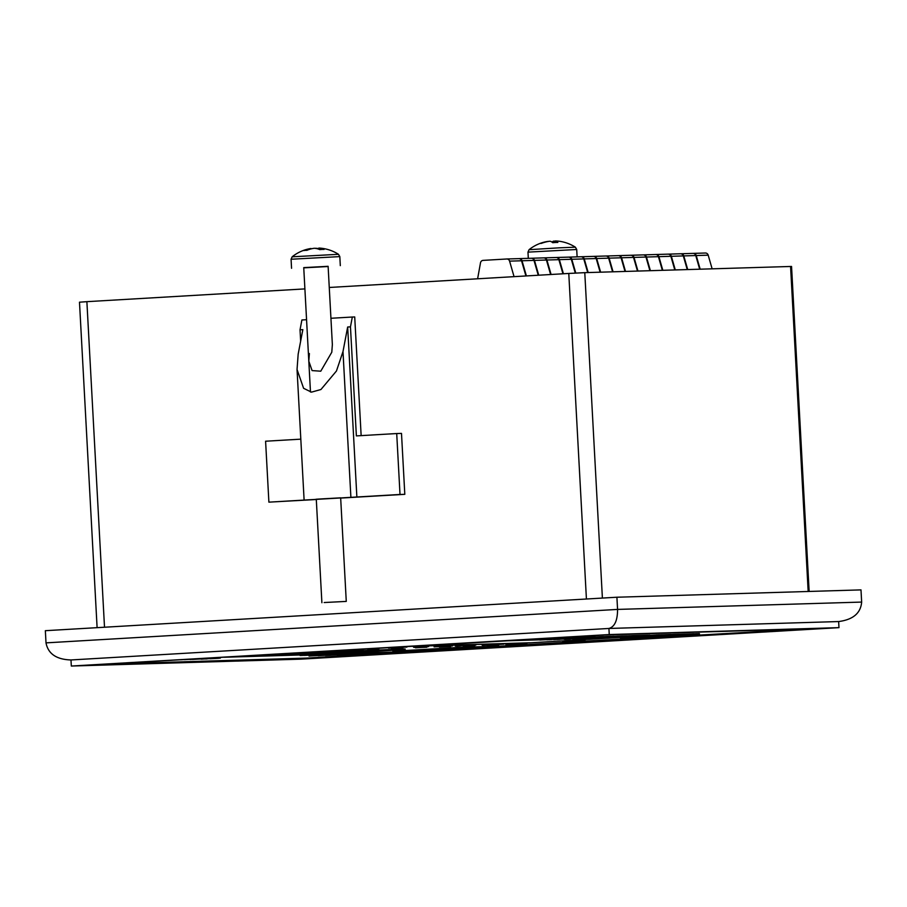 <?xml version="1.0" encoding="UTF-8"?>
<svg xmlns="http://www.w3.org/2000/svg" width="907" height="907" viewBox="0 0 907 907"><rect width="100%" height="100%" fill="white"/><g stroke="black" fill="none" stroke-linecap="round" stroke-linejoin="round"><path stroke-width="1.36" d="M558.814 247.849L575.367 247.18A39.659 39.659 0 0 0 560.152 241.387A39.647 37.867 -76.5 0 0 555.322 240.956A39.647 11.235 -87.3 0 1 557.839 242.441A36.972 27.856 157.1 0 0 552.76 242.702A39.647 11.303 81.4 0 0 549.925 241.228A39.647 37.867 -76.5 0 0 541.298 243.393A36.972 8.469 -133 0 0 540.481 243.382A36.972 8.469 -133 0 0 539.79 243.53A39.647 37.788 66.8 0 1 541.15 243.031A39.659 39.659 0 0 0 529.064 249.686L558.814 247.849M548.338 241.466L548.327 241.375A39.647 37.788 66.8 0 0 541.15 243.031M555.311 241.171A39.647 37.788 66.8 0 0 553.723 241.103A39.647 11.235 -87.3 0 0 552 242.124M553.723 241.103L553.701 242.611M555.22 242.509L555.322 240.956M311.067 248.903L310.988 248.495A39.647 32.028 76.9 0 0 309.57 248.733A39.659 39.659 0 0 0 292.156 256.806L338.47 254.3A39.659 39.659 0 0 0 319.185 248.076A39.647 32.108 -84.7 0 0 318.845 248.065L318.754 249.21M303.754 267.848L328.13 266.522M324.173 602.531L346.27 601.409L324.173 602.531M310.477 392.028L303.743 267.622L328.119 266.307L332.359 344.569L331.792 352.222L320.761 371.201L312.087 370.589L308.811 361.179L309.378 353.526M318.799 248.609A39.647 32.028 76.9 0 0 315.568 248.28A39.647 22.97 -86 0 0 315.217 248.359M309.57 248.733A39.647 32.028 76.9 0 0 303.822 250.547A36.972 17.04 -137.6 0 1 306.906 250.332A39.647 32.108 -84.7 0 1 314.276 248.269A39.647 23.049 80.7 0 1 319.774 249.618A36.972 23.661 140.6 0 1 321.962 249.436A36.972 23.661 140.6 0 1 324.082 249.414A39.647 22.97 -86 0 0 318.845 248.065M861.65 602.078C860.72 613.177 853.056 619.674 838.646 621.556L608.926 628.46L70.984 659.956C56.461 659.514 48.128 653.822 46.008 642.87L45.35 630.694L616.907 597.225L617.565 609.413L861.65 602.078L860.992 589.89L616.907 597.225M609.255 634.549L71.324 666.044L301.045 659.151L838.975 627.644L609.255 634.549L608.926 628.46C614.674 626.828 617.554 620.479 617.565 609.413L46.008 642.87M70.984 659.956L70.361 659.979L70.984 659.956L71.324 666.044M668.289 254.141L668.504 254.13A3.05 2.812 -91.7 0 1 671.35 256.284L675.284 269.935M668.652 254.13L680.465 253.767A3.05 2.812 88.3 0 1 683.311 255.921L687.245 269.572M531.411 258.257L531.627 258.246A3.05 2.812 -91.7 0 1 534.472 260.388L538.735 275.218M531.774 258.234L543.588 257.883A3.05 2.812 88.3 0 1 546.433 260.026L550.606 274.515M630.966 255.264L631.17 255.252A3.05 2.812 -91.7 0 1 634.016 257.395L637.95 271.057M631.317 255.252L643.142 254.89A3.05 2.812 88.3 0 1 645.977 257.044L649.911 270.694M543.86 257.883L544.075 257.871A3.05 2.812 -91.7 0 1 546.91 260.014L551.082 274.492M544.211 257.86L556.036 257.509A3.05 2.812 88.3 0 1 558.882 259.663L562.952 273.801M593.632 256.386L593.847 256.375A3.05 2.812 -91.7 0 1 596.681 258.518L600.615 272.179M593.994 256.364L605.808 256.012A3.05 2.812 88.3 0 1 608.654 258.166L612.588 271.817M568.746 257.135L568.961 257.123A3.05 2.812 -91.7 0 1 571.795 259.266L575.775 273.064M569.108 257.112L580.922 256.76A3.05 2.812 88.3 0 1 583.768 258.914L587.702 272.565M643.403 254.89L643.619 254.878A3.05 2.812 -91.7 0 1 646.464 257.032L650.398 270.683M643.766 254.878L655.58 254.516A3.05 2.812 88.3 0 1 658.425 256.67L662.359 270.32M477.615 278.789L480.495 262.826A3.05 2.812 -91.7 0 1 483.08 260.377L506.741 258.994A3.05 2.812 -91.7 0 1 509.587 261.137L514.054 276.658M506.888 258.983L518.702 258.631A3.05 2.812 88.3 0 1 521.548 260.774L525.924 275.966M693.175 253.393L693.39 253.382A3.05 2.812 -91.7 0 1 696.236 255.536L700.17 269.186M693.538 253.382L705.351 253.019A3.05 2.812 88.3 0 1 708.197 255.173L712.131 268.835M518.974 258.631L519.178 258.62A3.05 2.812 -91.7 0 1 522.024 260.762L526.4 275.932M519.326 258.608L531.151 258.257A3.05 2.812 88.3 0 1 533.996 260.4L538.259 275.24M581.183 256.76L581.398 256.749A3.05 2.812 -91.7 0 1 584.244 258.892L588.178 272.554M581.546 256.738L593.371 256.386A3.05 2.812 88.3 0 1 596.205 258.54L600.139 272.191M606.069 256.012L606.284 256.001A3.05 2.812 -91.7 0 1 609.13 258.144L613.064 271.805M606.432 256.001L618.257 255.638A3.05 2.812 88.3 0 1 621.091 257.792L625.025 271.442M618.517 255.638L618.733 255.627A3.05 2.812 -91.7 0 1 621.578 257.769L625.501 271.431M618.88 255.627L630.694 255.264A3.05 2.812 88.3 0 1 633.539 257.418L637.474 271.068M556.297 257.509L556.513 257.497A3.05 2.812 -91.7 0 1 559.358 259.64L563.428 273.767M556.66 257.486L568.474 257.135A3.05 2.812 88.3 0 1 571.319 259.289L575.299 273.098M655.852 254.516L656.056 254.504A3.05 2.812 -91.7 0 1 658.901 256.658L662.836 270.309M656.203 254.504L668.028 254.141A3.05 2.812 88.3 0 1 670.874 256.296L674.797 269.946M680.738 253.767L680.953 253.756A3.05 2.812 -91.7 0 1 683.787 255.91L687.721 269.56M681.089 253.756L692.914 253.393A3.05 2.812 88.3 0 1 695.76 255.547L699.682 269.198M346.27 601.409L340.658 497.83L317.269 499.145M300.648 341.157L300.036 329.797L302.836 329.638L298.165 354.183L297.043 369.489L303.596 388.298L311.452 392.141L320.931 389.522L336.463 370.986L342.993 351.565L347.664 327.008L350.465 326.849L352.324 317.031L354.716 316.951L361.145 435.632M300.818 439.158L265.592 441.221L268.891 502.149L400.01 494.474L396.71 433.546L401.495 433.399L404.805 494.326L340.669 498.079M268.891 502.149L316.305 499.508M400.01 494.474L404.805 494.326M396.71 433.546L356.372 435.904L350.465 326.849M300.036 329.797L301.895 319.978L306.566 319.706M330.93 318.278L352.324 317.031M356.87 497.002L347.664 327.008M838.975 627.644L838.646 621.556M83.319 665.443L305.863 658.765L826.991 628.245L604.436 634.934L83.319 665.443M97.106 627.655L79.487 302.19L86.879 301.668L104.509 627.225M586.421 599.005L568.78 273.449L329.264 287.474M304.899 288.902L86.879 301.668M568.78 273.449L584.777 272.656L602.395 598.076M808.171 591.477L790.575 266.477L584.777 272.656M790.575 266.477L791.55 266.465L809.146 591.455M305.829 658.108L305.863 658.765M448.727 649.435L450.575 649.321L448.727 649.435M449.781 649.344L486.492 647.19L459.214 648.006L395.339 651.748L449.781 649.287M539.812 639.48L515.403 640.217L224.018 657.269L312.552 654.616L230.151 656.951M315.353 654.446L228.008 657.076L513.793 640.342L539.824 639.56M673.141 636L488.884 646.793M411.71 651.305L415.043 651.203M413.853 651.249L405.089 651.691M678.051 635.773L488.884 646.85L678.051 635.807M405.089 651.759L346.463 653.459M346.463 653.516L343.662 653.686M539.812 639.424L515.391 640.149L224.018 657.269M351.655 653.029L336.531 653.675M335.318 653.607L331.259 654.219M325.364 654.128L316.997 654.616M314.162 654.775L306.793 655.194M304.412 655.41L332.79 653.89L304.401 655.376M333.175 653.664L328.561 653.924M306.793 655.251L300.115 655.5M313.72 654.695L312.45 654.831M316.997 654.661L313.72 654.752M328.561 653.981L321.883 654.23M334.116 653.811L356.247 652.45M336.032 653.584L354.569 652.552M333.663 653.72L337.438 653.539M339.195 654.219L326.928 655.047M347.426 653.936L339.195 654.162M349.138 653.924L318.278 655.727L347.279 653.97M355.782 653.72L349.138 653.868M326.928 655.069L309.026 656.022M359.489 653.63L325.5 655.512L355.771 653.675M367.426 653.403L337.393 655.16L359.376 653.652M368.129 653.38L358.843 653.924L367.414 653.357M372.505 653.244L368.129 653.312M362.074 653.879L348.413 654.514L362.233 653.822M351.281 654.503L338.107 655.115L351.803 654.435M348.413 654.525L347.766 654.548M380.248 653.017L343.64 654.967L372.505 653.199M387.856 652.791L351.122 654.741L380.248 652.995M322.994 652.405L330.919 651.94M303.38 653.55L311.305 653.085M356.621 651.634L364.546 651.169M441.301 646.158L446.006 646.022M416.528 646.918L421.233 646.77M623.268 637.678L631.748 637.27L623.268 637.678M620.331 637.859L630.977 637.281M567.226 640.954L575.718 640.546L567.226 640.954M564.301 641.136L574.936 640.557M490.177 645.467L498.669 645.058L490.177 645.467M487.252 645.648L497.898 645.07M466.255 646.181L474.735 645.784L466.255 646.181M463.318 646.374L473.964 645.795M442.321 646.906L450.802 646.498L442.321 646.906M439.385 647.088L450.031 646.51M418.388 647.621L426.88 647.224L418.388 647.621M415.463 647.802L426.109 647.235M394.466 648.335L402.946 647.938L394.466 648.335M391.529 648.528L402.175 647.949M370.532 649.061L379.013 648.652L370.532 649.061M367.596 649.242L378.242 648.664M693.798 633.834L699.422 633.596L699.478 634.809L682.96 635.716L699.467 634.809L699.399 633.596M684.91 634.038L689.932 633.868L690 635.093L673.13 635.932M648.04 635.161L649.866 635.07L649.934 636.295L645.886 636.533M613.869 636.238L623.052 635.875L623.12 637.099L616.783 637.372M610.592 636.317L613.869 636.158L613.937 637.372L603.178 638.052L617.157 637.281L617.1 636.056M603.416 636.533L610.592 636.261L610.66 637.474L610.162 636.261M595.173 636.929L603.416 636.465L603.484 637.689L591.988 638.358L606.443 637.598L606.375 636.385M588.031 637.054L595.162 636.725L595.23 637.938L589.437 638.211M580.491 637.304L587.407 636.986M557.93 637.95L558.054 639.163L546.944 639.741M552.76 639.31L539.846 640.013L539.778 638.789L554.891 637.927L554.948 639.14L548.599 639.514L552.76 639.276M554.891 637.972L557.918 637.836L557.986 639.05M205.73 658.981L207.499 658.822M214.97 658.391L220.31 658.131M195.674 658.867L210.299 658.493L192.499 659.389M417.197 646.963L424.748 646.646M570.991 641.215L578.723 640.818M562.805 641.612L585.026 640.433M565.968 641.521L567.034 641.385M632.383 637.712L641.045 637.145M645.931 636.85L647.349 636.657M626.238 637.904L642.326 636.907M642.768 636.941L645.931 636.861M629.401 637.802L630.467 637.678M507.614 644.423L520.607 643.823M522.477 643.653L526.922 643.437M505.777 644.537L522.081 643.585M518.407 643.902L519.065 643.8M487.751 645.138L495.97 644.492M484.519 645.126L482.161 645.228M482.694 645.228L498.997 644.276M456.482 646.192L460.586 645.841M464.872 645.648L468.942 645.41M472.921 645.251L474.304 645.138M413.739 647.36L428.592 646.578L413.739 647.303M388.536 648.052L406.914 647.054L388.536 648.052M539.835 639.82L507.852 640.784L412.583 646.351L529.847 642.836L618.461 637.576L529.847 642.836M606.443 637.598L587.861 638.381M106.119 664.105L306.634 658.085L804.951 628.914M441.97 646.203L449.691 645.897M450.609 645.863L434.068 646.838L452.729 645.852M437.843 646.725L438.999 646.521M434.068 646.838L435.553 646.691M455.178 646.045L475.926 644.979L455.178 646.045M471.368 645.194L475.121 645.002M363.265 650.841L363.231 650.24L334.513 651.101L267.27 655.035L267.304 655.648L296.022 654.786L363.265 650.841L334.547 651.702L267.304 655.648M405.146 649.582L309.185 654.389L337.903 653.528L405.146 649.582L405.112 648.981L363.253 650.614M450.564 649.321L488.896 647.076L488.862 646.464L460.144 647.326L392.901 651.26L392.935 651.872L421.653 651.011L448.477 649.435M184.484 659.672L195.073 658.992M192.499 659.434L203.043 658.765L194.041 659.208M202.93 658.799L209.007 658.471M201.195 659.174L208.859 658.663M557.998 638.086L568.485 637.553M569.052 637.621L575.582 637.304L575.65 638.528L575.151 637.315M575.594 637.372L580.48 637.168L580.548 638.381L574.743 638.653M623.052 635.909L626.941 635.773L627.009 636.986L610.479 637.882L626.998 636.986L626.941 635.773M626.941 635.818L629.753 635.682L629.821 636.895L618.325 637.564L632.78 636.805L632.712 635.592L648.029 635.127L648.097 636.351L632.984 637.145M629.764 635.739L632.712 635.592M649.877 635.263L659.491 634.787L659.57 636.011L643.052 636.907L659.559 636.011L659.491 634.787M659.514 634.843L669.978 634.469L670.046 635.682L653.108 636.612L666.781 635.784L666.713 634.571M669.978 634.481L671.01 634.435L671.078 635.66L664.094 636.113L674.298 635.558L674.241 634.344L679.4 634.186L679.468 635.41L664.355 636.204M671.021 634.515L674.241 634.344M684.978 635.24L665.795 636.226L684.978 635.24L684.91 634.016L679.4 634.231M689.944 633.914L693.798 633.766L693.866 634.979L678.572 635.852L693.345 634.979L693.277 633.766M414.726 646.226L529.835 642.768M388.536 648.108L402.527 647.179M402.527 647.247L406.914 647.11M425.95 646.657L427.832 646.544M427.832 646.6L428.592 646.578M450.382 645.977L440.054 646.521L450.382 645.977M475.121 645.058L475.926 645.036M455.178 646.113L471.187 645.115M471.187 645.183L471.991 645.16M467.048 645.591L472.57 645.296L467.048 645.591M467.649 645.557L468.726 645.501M495.313 644.594L490.052 644.843M482.694 645.285L496.424 644.582M498.272 644.48L504.031 644.129M514.45 644.276L526.922 643.494L514.45 644.219M572.555 641.272L585.038 640.489L572.555 641.215M417.197 647.042L413.626 647.258M441.97 646.283L438.398 646.51M333.583 651.782L269.708 655.523L360.861 650.965L333.583 651.782M334.547 651.702L334.513 651.101M291.102 654.276L339.433 651.611M296.986 654.707L296.952 654.094M375.464 650.523L311.589 654.264L402.742 649.707L375.464 650.523M376.428 650.455L376.394 649.843M332.982 653.017L381.314 650.353M338.867 653.448L338.833 652.836M488.896 647.076L460.178 647.938L392.935 651.872M460.178 647.938L460.144 647.326M416.732 650.5L439.067 649.355M422.617 650.931L422.583 650.319M442.865 649.14L465.064 647.836M193.531 658.992L180.697 659.74M180.708 659.786L191.865 659.094M192.919 659.208L200.13 658.845L192.919 659.208M194.404 659.162L198.769 658.879M209.007 658.527L210.299 658.493M190.005 659.502L204.392 658.607M204.392 658.663L205.696 658.629M208.871 658.686L215.855 658.255M211.841 658.652L218.644 658.289L211.841 658.652M210.129 658.754L215.877 658.414M539.846 640.013L554.234 639.163L554.166 637.95M557.737 639.061L557.68 637.836M554.234 639.163L554.948 639.14M546.944 639.798L554.937 639.208M554.937 639.254L558.054 639.163M551.558 639.594L548.78 639.741L551.558 639.548M554.064 639.582L568.836 638.721L553.735 639.594L553.678 638.369M568.768 637.508L568.553 638.777M560.288 639.186L567.306 638.811L560.288 639.186M559.642 639.208L559.574 637.995M557.159 639.492L559.936 639.344L557.159 639.446M564.029 639.231L575.219 638.528L564.029 639.174M574.426 638.698L564.165 639.276L564.097 638.052M564.539 639.276L566.909 639.038M566.92 639.084L577.838 638.46L577.77 637.247M577.838 638.46L580.548 638.381M576.115 638.675L578.881 638.539L576.104 638.573M570.469 639.027L564.97 639.333L570.469 638.982M572.975 639.016L587.747 638.154L572.657 639.016L572.589 637.802M587.679 636.941L587.475 638.211M579.21 638.619L586.228 638.245L579.21 638.619M576.081 638.925L578.859 638.777L576.081 638.879M589.108 638.256L578.847 638.721M579.233 638.834L581.602 638.562M581.602 638.641L592.52 638.018L592.452 636.805M592.52 638.018L595.23 637.938M588.45 638.551L602.849 637.712L602.781 636.487M607.157 637.576L607.089 636.363M602.849 637.712L603.484 637.689M595.457 638.347L610.23 637.474L595.015 638.29M617.157 637.281L598.427 638.211M618.166 637.247L618.098 636.022M598.427 638.245L612.826 637.406L612.758 636.192M612.826 637.406L613.937 637.372M616.794 637.462L604.731 638.029M604.731 638.063L619.13 637.213L619.062 636M619.13 637.213L623.12 637.099M617.962 637.451L624.594 637.099L617.962 637.451M624.152 637.065L624.084 635.852M632.78 636.805L614.787 637.632M614.787 637.757L629.186 636.918L629.118 635.694M633.494 636.782L633.426 635.569M629.186 636.918L629.821 636.895M621.658 637.553L638.517 636.635L621.646 637.474M638.517 636.635L638.46 635.422M634.288 636.759L634.22 635.546M624.844 637.451L643.233 636.499L624.844 637.383M643.233 636.499L643.165 635.274M639.242 636.612L639.174 635.399M632.995 637.213L645.705 636.465L629.243 637.326L644.582 636.453L644.526 635.229M644.582 636.453L648.097 636.351M645.081 636.612L649.934 636.295M637.224 637.031L643.086 636.725L637.224 637.031M642.428 636.737L643.086 636.725M649.219 636.317L649.151 635.093M647.507 636.601L643.755 636.771L647.507 636.431M650.523 636.476L657.167 636.124L650.523 636.476M656.725 636.09L656.657 634.866M661.747 635.932L647.36 636.782L661.747 635.932L661.679 634.719M665.738 635.818L665.67 634.594M666.781 635.784L670.046 635.682M674.298 635.558L661.588 636.113M661.588 636.249L670.284 635.682L670.228 634.458M675.08 635.535L675.012 634.322M670.284 635.682L671.078 635.66M664.355 636.272L677.064 635.524L660.602 636.385L675.953 635.512L675.885 634.288M675.953 635.512L679.468 635.41M680.862 635.41L676.361 635.682L680.862 635.41M676.361 635.648L677.404 635.58M673.141 636.011L685.851 635.263L684.093 635.319L685.771 635.217L685.703 633.993M685.771 635.217L690 635.093M683.867 635.49L691.667 635.081L683.867 635.49M690.839 635.115L691.667 635.081M690.431 635.274L697.075 634.923L690.431 635.274M696.633 634.889L696.565 633.676M428.784 650.024L439.373 649.344M424.85 650.149L439.237 649.242M439.237 649.31L444.045 649.163M444.045 649.14L454.486 648.856L440.677 649.491M439.43 649.491L446.641 649.129L439.43 649.491M440.904 649.446L445.28 649.174M439.09 649.729L453.84 648.8M444.203 649.367L452.196 648.958L444.203 649.367M440.303 649.627L452.185 648.902M454.192 648.89L443.285 649.537M443.285 649.593L457.672 648.686M457.684 648.754L461.538 648.641M528.305 258.336L527.976 252.135L576.716 249.493L575.367 247.18M291.555 268.291L291.068 259.243L339.819 256.602L338.47 254.3M683.311 255.921L671.35 256.284M546.433 260.026L534.472 260.388M645.977 257.044L634.016 257.395M558.882 259.663L546.91 260.014M608.654 258.166L596.681 258.518M583.768 258.914L571.795 259.266M658.425 256.67L646.464 257.032M521.548 260.774L509.587 261.137M708.197 255.173L696.236 255.536M533.996 260.4L522.024 260.762M596.205 258.54L584.244 258.892M621.091 257.792L609.13 258.144M633.539 257.418L621.578 257.769M571.319 259.289L559.358 259.64M670.874 256.296L658.901 256.658M695.76 255.547L683.787 255.91M350.884 497.183L342.993 351.565M626.204 637.009L626.136 635.784M658.765 636.022L658.709 634.809M682.586 635.308L682.518 634.095M698.673 634.832L698.617 633.608M577.113 256.874L576.716 249.493M527.976 252.135L529.064 249.686M340.306 265.649L339.819 256.602M321.894 602.724L316.282 499.156M291.068 259.243L292.156 256.806M680.545 253.767L668.572 254.13M543.667 257.883L531.695 258.234M643.21 254.89L631.249 255.252M556.104 257.509L544.143 257.86M605.887 256.012L593.915 256.375M580.99 256.76L569.029 257.123M655.659 254.516L643.687 254.878M518.781 258.631L506.809 258.983M705.431 253.019L693.47 253.382M531.219 258.257L519.258 258.608M593.439 256.386L581.478 256.749M618.325 255.638L606.364 256.001M630.773 255.264L618.801 255.627M568.553 257.135L556.592 257.486M668.096 254.141L656.135 254.504M692.982 253.393L681.021 253.756M297.043 369.489L304.094 499.814M569.108 637.496L569.165 638.721M588.019 636.929L588.087 638.154M677.983 634.628L678.051 635.852"/></g></svg>
